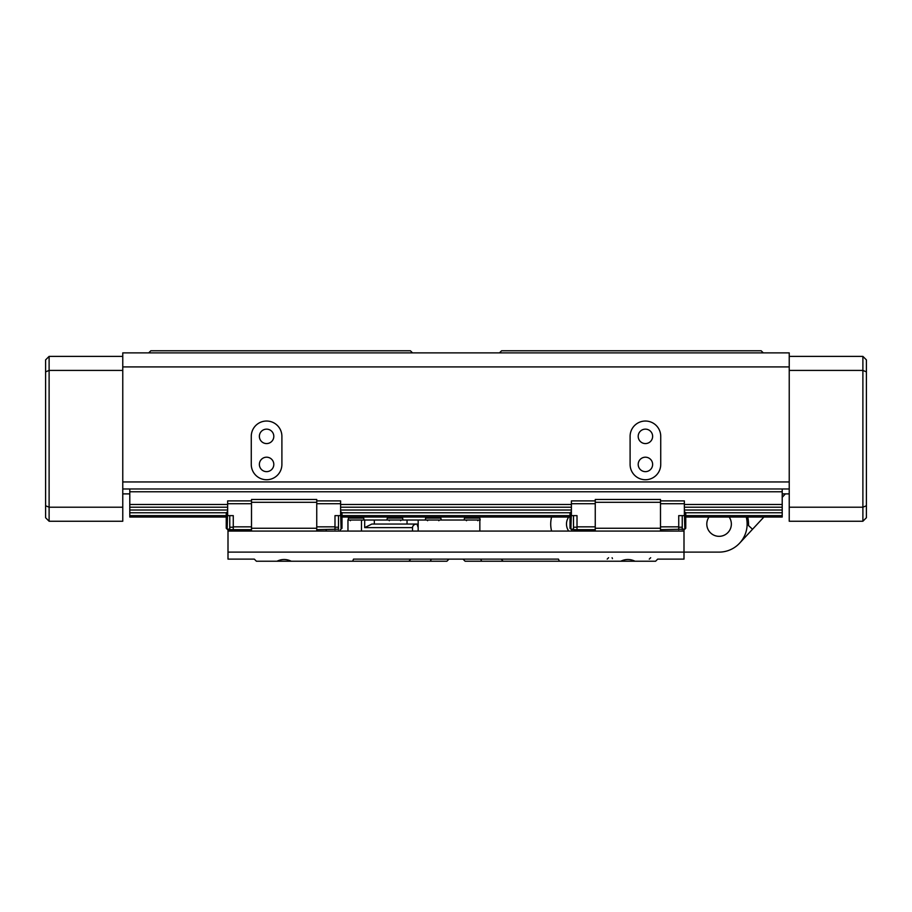 <?xml version="1.0" encoding="UTF-8"?>
<svg xmlns="http://www.w3.org/2000/svg" width="912" height="912" viewBox="0 0 912 912"><rect width="100%" height="100%" fill="white"/><g stroke="black" fill="none" stroke-linecap="round" stroke-linejoin="round"><path stroke-width="1.37" d="M652.627 464.413A7.216 7.216 0 0 0 645.411 457.197A7.216 7.216 0 0 0 638.195 464.413A7.216 7.216 0 0 0 645.411 471.641A7.216 7.216 0 0 0 652.627 464.413M652.627 436.358A7.216 7.216 0 0 0 645.411 429.142A7.216 7.216 0 0 0 638.195 436.358A7.216 7.216 0 0 0 645.411 443.574A7.216 7.216 0 0 0 652.627 436.358M273.805 464.413A7.216 7.216 0 0 0 266.589 457.197A7.216 7.216 0 0 0 259.373 464.413A7.216 7.216 0 0 0 266.589 471.641A7.216 7.216 0 0 0 273.805 464.413M273.805 436.358A7.216 7.216 0 0 0 266.589 429.142A7.216 7.216 0 0 0 259.373 436.358A7.216 7.216 0 0 0 266.589 443.574A7.216 7.216 0 0 0 273.805 436.358M660.733 436.358A15.31 15.31 0 0 0 645.411 421.036A15.31 15.31 0 0 0 630.101 436.358L630.101 464.413A15.31 15.31 0 0 0 645.411 479.735A15.31 15.31 0 0 0 660.733 464.413L660.733 436.358M281.899 436.358A15.31 15.31 0 0 0 266.589 421.036A15.31 15.31 0 0 0 251.267 436.358L251.267 464.413A15.31 15.31 0 0 0 266.589 479.735A15.31 15.31 0 0 0 281.899 464.413L281.899 436.358M148.724 352.876L150.833 350.767L410.4 350.767L412.509 352.876M122.767 366.909L122.767 352.876L789.233 352.876L789.233 366.909L122.767 366.909L122.767 481.958L789.233 481.958L789.233 488.969L122.767 488.969L122.767 481.958L122.767 521.242L49.111 521.242L49.111 507.209L122.767 507.209M789.233 366.909L789.233 507.209L862.889 507.209L862.889 370.409L789.233 370.409M499.491 352.876L501.6 350.767L761.167 350.767L763.276 352.876M789.233 493.882L782.211 493.882M129.789 493.882L122.767 493.882M480.647 559.124L481.718 561.233L503.116 561.233L501.212 559.124M410.788 559.124L408.884 561.233L430.282 561.233L431.353 559.124M620.73 561.233L635.026 561.233C630.26 558.908 625.495 558.908 620.73 561.233L503.116 561.233M276.974 561.233L291.27 561.233C286.505 558.908 281.74 558.908 276.974 561.233L256.409 561.233L254.311 559.124L228 559.124L228 531.069L684 531.069L684 529.667M559.352 561.233L558.475 559.124L353.525 559.124L352.648 561.233L291.27 561.233M448.989 559.124L446.88 561.233L430.282 561.233M228 552.113L684 552.113L684 559.124L657.689 559.124L655.591 561.233L635.026 561.233M746.244 517.036A28.067 28.067 0 0 1 719.078 552.113L684 552.113L684 531.069M228 531.069L228 529.667M481.718 561.233L465.12 561.233L463.011 559.124M408.884 561.233L352.648 561.233M571.756 531.069L571.756 529.667M340.244 529.667L340.244 531.069M326.211 531.069L326.211 529.667M479.849 531.069L479.849 520.022L418.175 520.022L418.175 531.069M361.471 531.069L361.471 520.022L418.175 520.022M347.962 531.069L347.962 520.022L349.022 517.036M416.624 524.047C414.139 524.275 412.771 525.46 412.509 527.615L412.509 531.069M418.175 527.615L416.966 524.047L371.857 524.047L364.686 527.615L412.509 527.615M441.134 520.022L425.129 520.022L426.2 517.036M361.471 520.022L347.962 520.022M570.912 511.917L570 512.829L570 528.253L570.912 529.165L571.402 511.917M684.844 511.917L685.756 512.829L685.756 528.253L684.844 529.165L684.353 511.917M595.251 526.851L577.011 526.851L577.011 515.633L571.402 515.633L571.402 500.893L595.251 500.893M595.251 503.709L571.402 503.709M660.493 500.893L684.353 500.893L684.353 515.633L678.733 515.633L678.733 526.851L660.493 526.851M595.251 531.069L595.251 499.491L660.493 499.491L660.493 531.069M660.493 529.667L684.353 529.165M573.511 515.633L573.511 529.667L571.402 529.165M577.011 526.851L577.011 529.667L595.251 529.667M660.493 503.709L684.353 503.709M682.244 529.667L682.244 515.633M595.251 528.253L660.493 528.253M595.251 502.307L660.493 502.307M678.733 529.667L678.733 526.851M573.511 529.667L577.011 529.667M678.733 527.204L682.244 527.204M577.011 527.204L573.511 527.204M227.156 511.917L226.244 512.829L226.244 528.253L227.156 529.165L227.647 511.917M341.088 511.917L342 512.829L342 528.253L341.088 529.165L340.598 511.917M251.507 526.851L233.267 526.851L233.267 515.633L227.647 515.633L227.647 500.893L251.507 500.893M251.507 503.709L227.647 503.709M316.749 500.893L340.598 500.893L340.598 515.633L334.989 515.633L334.989 526.851L316.749 526.851M251.507 531.069L251.507 499.491L316.749 499.491L316.749 531.069M316.749 529.667L338.489 529.165M229.756 515.633L229.756 529.667L227.647 529.667L226.244 528.253M233.267 526.851L233.267 529.667L251.507 529.667M316.749 503.709L340.598 503.709M338.489 529.667L338.489 515.633M251.507 528.253L316.749 528.253M251.507 502.307L316.749 502.307M334.989 529.667L334.989 526.851M229.756 529.667L233.267 529.667M334.989 527.204L338.489 527.204M233.267 527.204L229.756 527.204M129.789 488.969L129.789 491.773L782.211 491.773L782.211 517.036L685.756 517.036M570 517.036L342 517.036M226.244 517.036L129.789 517.036L129.789 515.633L226.244 515.633M782.211 491.773L782.211 488.969M782.211 504.461L684.353 504.461M571.402 504.461L340.598 504.461M227.647 504.461L129.789 504.461L129.789 515.633M129.789 491.773L129.789 504.461M782.211 507.209L684.353 507.209M571.402 507.209L340.598 507.209M227.647 507.209L129.789 507.209M782.211 510.013L684.353 510.013M571.402 510.013L340.598 510.013M227.647 510.013L129.789 510.013M782.211 512.761L685.699 512.761M570.057 512.761L341.943 512.761M226.301 512.761L129.789 512.761M782.211 515.633L685.756 515.633M570 515.633L342 515.633M122.767 370.409L49.111 370.409L49.111 507.209L45.6 505.761L45.6 359.887L49.111 356.387L122.767 356.387M49.111 521.242L45.6 517.731L45.6 505.761M49.111 356.387L49.111 370.409L45.6 371.868M789.233 356.387L862.889 356.387L866.4 359.887L866.4 517.731L862.889 521.242L789.233 521.242L789.233 507.209M862.889 521.242L862.889 507.209L866.4 505.761M866.4 371.868L862.889 370.409L862.889 356.387M729.155 517.036A12.278 12.278 0 0 1 711.371 533.611A12.278 12.278 0 0 1 709 517.036A12.278 12.278 0 0 0 719.078 536.324A12.278 12.278 0 0 0 729.155 517.036M785.403 493.882L782.211 497.314L785.403 493.882M763.891 517.036L739.632 543.153L752.525 529.268L748.501 525.529A29.469 29.469 0 0 0 747.692 517.036M719.078 552.113L700.131 552.113M551.6 531.069A28.067 28.067 0 0 1 551.6 517.036M568.689 531.069A12.278 12.278 0 0 1 568.689 517.036M364.686 520.022L364.686 527.615M407.037 520.022L407.037 524.047M374.33 520.022L374.33 524.047M403.036 520.022L402.614 518.096L387.315 518.096L387.965 517.036M480.202 520.022L479.792 518.096L464.482 518.096L465.131 517.036M441.271 520.022L440.849 518.096L425.551 518.096M364.093 520.022L363.683 518.096L348.373 518.096M389.356 520.718L388.649 520.022M400.573 520.718L401.28 520.022M386.893 520.022L387.315 518.096M402.614 518.096L401.964 517.036M466.522 520.718L465.827 520.022M477.751 520.718L478.447 520.022M464.071 520.022L464.482 518.096M479.792 518.096L479.142 517.036M427.591 520.718L426.884 520.022M438.809 520.718L439.516 520.022M440.849 518.096L440.2 517.036M350.413 520.718L349.718 520.022M361.642 520.718L362.349 520.022M363.683 518.096L363.033 517.036M685.756 528.253L684.844 529.165L685.756 528.253M570 528.253L570.912 529.165L573.511 529.165M682.244 529.165L684.844 529.165M229.756 529.165L227.156 529.165M342 528.253L341.088 529.165M650.678 557.722L649.276 559.124L650.678 557.722M612.089 557.722L612.442 558.646M608.589 557.722L607.187 559.124M578.767 529.667L578.767 531.069"/></g></svg>
